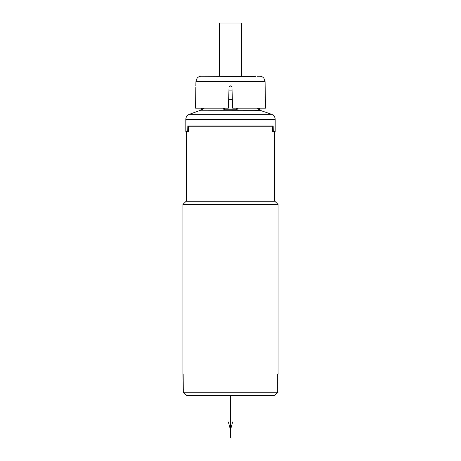<?xml version="1.0" encoding="UTF-8"?>
<svg xmlns="http://www.w3.org/2000/svg" width="461" height="461" viewBox="0 0 461 461"><rect width="100%" height="100%" fill="white"/><g stroke="black" fill="none" stroke-linecap="round" stroke-linejoin="round"><path stroke-width="0.69" d="M265.144 85.832L265.501 108.174L232.621 108.174L231.946 87.112L230.575 85.832L229.054 87.112L228.379 108.174L195.556 108.174L195.885 87.112M195.856 85.832L195.925 81.574L265.075 81.574L265.15 85.89M255.532 76.255L201.244 76.255L255.532 76.503M232.35 99.662L228.65 99.662M232.039 90.085L228.961 90.085M195.844 87.112L195.556 108.174M257.059 76.255L259.756 76.255C261.456 76.296 262.851 76.97 263.934 78.284L265.075 81.574M219.332 76.255L219.332 23.05L241.668 23.05L241.668 76.255M202.869 108.07L201.826 109.24L201.244 109.24L201.244 108.174M224.703 108.174L224.703 109.24L223.85 108.07M237.15 108.07L236.297 109.24L224.703 109.24L224.57 110.231C223.568 110.392 223.043 109.908 223.003 108.767L223.032 108.174M259.174 108.174L259.174 109.24L258.131 108.07M237.138 108.387L237.15 108.174A1.066 0.709 180 0 0 237.997 108.767C237.957 109.908 237.432 110.392 236.43 110.231L236.297 108.174M202.978 108.174L203.641 108.767L201.175 110.231A1.066 1.043 -90 0 0 201.826 109.24L201.826 108.174M203.641 108.767L204.096 108.174M223.839 108.174A1.066 0.709 0 0 1 223.003 108.767A1.066 0.709 180 0 0 223.839 108.174M237.991 108.675L237.968 108.174M258.794 109.868L259.122 110.018M256.904 108.174L259.825 110.231L271.679 114.328L189.321 114.328C187.108 115.267 185.939 116.933 185.818 119.33L185.818 131.564L187.708 131.564L187.829 125.934L188.549 126.331M258.022 108.174L257.359 108.767M272.451 126.331L273.171 125.934L187.829 125.934M273.171 125.934L273.292 131.564L272.601 131.564L272.451 126.245L188.549 126.245L188.399 131.564L187.708 131.564M186.348 131.564L186.348 201.244M274.652 131.564L274.652 201.244M273.292 131.564L275.182 131.564L275.182 119.33L185.818 119.33M278.052 374.119L277.695 374.119L278.052 374.119L278.052 204.436L274.86 201.244L186.14 201.244L182.948 204.436L182.948 374.119L183.305 389.868M277.695 374.119L277.695 392.207L183.305 392.207L183.161 374.119M183.305 392.207L186.117 394.991M183.305 374.119L182.948 374.119M278.052 204.436L182.948 204.436M274.883 394.991L277.695 392.207M277.695 389.868L277.839 374.119M274.474 395.394L186.526 395.394M230.5 395.394L230.5 437.95M228.374 421.994L230.5 429.969L232.626 421.994M259.756 108.174L259.756 109.24L259.174 109.24A1.066 1.043 -90 0 0 259.825 110.231M201.244 109.24L200.581 110.231L201.175 110.231M224.57 110.231L236.43 110.231M200.581 110.231L260.598 110.294M195.925 81.574L197.066 78.284C198.149 76.97 199.544 76.296 201.244 76.255M260.419 110.231L259.756 109.24M200.402 110.294L189.321 114.328M271.679 114.328C273.892 115.267 275.061 116.933 275.182 119.33"/></g></svg>

